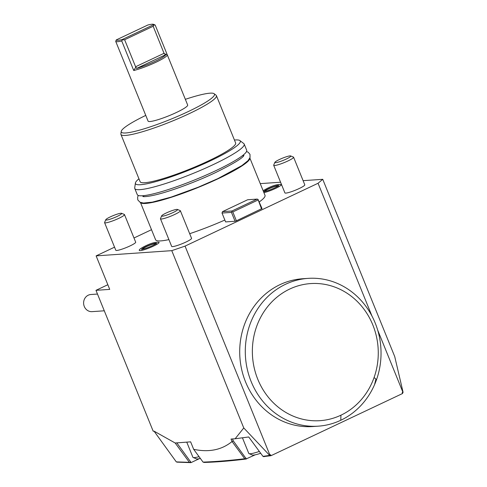 <?xml version="1.0" encoding="UTF-8"?>
<svg xmlns="http://www.w3.org/2000/svg" width="487" height="487" viewBox="0 0 487 487"><rect width="100%" height="100%" fill="white"/><g stroke="black" fill="none" stroke-linecap="round" stroke-linejoin="round"><path stroke-width="0.73" d="M377.675 330.089L402.889 392.187L402.195 392.516L402.597 393.502L270.985 455.698L263.497 456.599M255.225 454.815L245.862 459.064C230.321 460.982 216.441 462.108 204.23 462.437L203.797 462.34M199.347 458.675L190.934 462.65L177.171 462.145M114.542 247.171L96.122 255.876L171.771 250.653L243.762 427.957L269.676 455.388L270.583 454.712L270.449 455.777L269.676 455.388L262.974 456.374L264.088 456.696M270.583 454.712L270.985 455.698M269.889 455.041L185.054 246.112L318.054 183.264L322.741 179.313L394.738 356.612L403.096 392.339L402.268 393.484M372.019 316.16L318.054 183.264M318.267 426.168L312.678 426.551A74.073 67.845 -93.9 0 1 241.765 369.895A74.073 67.845 -93.9 0 1 279.964 284.658A74.073 67.845 -93.9 0 1 302.482 278.759L308.064 278.375A74.073 67.845 -93.9 0 1 374.521 384.736A74.073 67.845 -93.9 0 1 340.778 420.269A74.073 67.845 -93.9 0 1 318.267 426.168A74.073 67.845 -93.9 0 1 247.347 369.511A74.073 67.845 -93.9 0 1 285.552 284.274A74.073 67.845 -93.9 0 1 308.064 278.375M322.741 179.313L303.109 180.665M280.567 182.223L260.247 183.623M171.771 250.653L185.054 246.112M133.986 237.985L151.506 229.7M235.063 221.262L225.609 221.914L222.011 213.044L231.465 212.393L235.063 221.262L236.396 220.812L262.024 208.527L257.988 199.36L257.124 199.092L231.964 210.987L222.504 211.638L222.011 213.044M249.855 158.025L265.001 195.317A59.043 7.987 157.9 0 1 259.327 201.886M224.848 220.045A59.043 7.987 157.9 0 1 189.687 233.699M168.916 239.616A59.043 7.987 157.9 0 1 155.59 239.75L140.445 202.452M153.46 246.118A10.677 1.443 -22.1 0 0 158.963 242.27C155.718 241.862 151.098 243.141 145.114 246.099C141.017 248.163 139.075 249.551 139.288 250.257A10.677 1.443 -22.1 0 0 153.46 246.118M263.917 192.651A10.677 1.443 -22.1 0 0 275.679 188.359A10.677 1.443 -22.1 0 0 281.176 184.518C277.931 184.11 273.317 185.383 267.326 188.347L263.114 190.673M116.752 250.464A10.732 1.455 157.9 0 1 115.796 250.251L104.589 222.662A10.732 1.455 157.9 0 1 104.608 222.437L105.795 219.704A8.589 1.163 157.9 0 1 112.296 215.991A8.589 1.163 157.9 0 1 120.922 213.251A8.589 1.163 -22.1 0 1 121.561 213.3L124.313 214.438A10.732 1.455 -22.1 0 1 124.483 214.584L135.69 242.179A10.732 1.455 157.9 0 1 128.209 246.751A10.732 1.455 157.9 0 1 116.752 250.464M285.857 193.102A10.732 1.455 157.9 0 1 284.901 192.889L273.694 165.294A10.732 1.455 157.9 0 1 273.712 165.075L274.899 162.341A8.589 1.163 157.9 0 1 281.395 158.628A8.589 1.163 157.9 0 1 290.027 155.889A8.589 1.163 -22.1 0 1 290.66 155.937L293.418 157.076A10.732 1.455 -22.1 0 1 293.588 157.222L304.789 184.81A10.732 1.455 157.9 0 1 297.313 189.388A10.732 1.455 157.9 0 1 285.857 193.102M172.629 246.605A10.732 1.455 157.9 0 1 171.667 246.398L160.467 218.803A10.732 1.455 157.9 0 1 160.485 218.584L161.666 215.851A8.589 1.163 157.9 0 1 168.167 212.137A8.589 1.163 157.9 0 1 176.799 209.398A8.589 1.163 -22.1 0 1 177.432 209.447L180.19 210.579A10.732 1.455 -22.1 0 1 180.354 210.725L191.561 238.32A10.732 1.455 157.9 0 1 184.086 242.897A10.732 1.455 157.9 0 1 172.629 246.605M96.122 255.876L109.727 289.381L95.976 290.331L153.18 431.202L154.038 431.141L176.312 461.901L177.524 462.224M232.512 438.957L233.316 440.93L232.043 441.526C221.755 449.951 208.966 452.551 193.68 449.331L190.636 441.843L175.174 443.006L154.038 431.141M243.762 427.957L235.13 438.775L248.711 436.967L262.974 456.374M232.043 441.526L231.039 439.055L235.13 438.775M175.174 443.006L189.376 462.327L176.312 461.901M107.84 284.725L95.976 290.331M189.376 462.327L190.575 462.65L190.539 461.761L190.167 462.504M176.757 442.805L190.539 461.761M190.423 461.39L190.934 462.65M203.061 462.114L204.23 462.431C216.35 461.889 230.229 460.763 245.862 459.064L244.736 458.742C229.42 460.544 215.528 461.664 203.061 462.114L193.68 449.331M232.214 441.715L244.736 458.742M233.316 440.93L246.361 459.01M245.959 458.024L245.862 459.064M245.898 458.048L245.436 458.87M260.691 453.269A14.598 1.972 -22.1 0 1 253.429 455.089A14.598 1.972 157.9 0 1 252.351 455.004L249.046 453.647A17.179 2.325 157.9 0 0 250.312 453.744A17.179 2.325 -22.1 0 0 259.346 451.431M249.046 453.647A17.179 2.325 157.9 0 1 248.778 453.415L242.447 437.831M200.364 458.444A14.598 1.972 -22.1 0 1 197.558 458.949A14.598 1.972 157.9 0 1 196.48 458.864L193.169 457.5A17.179 2.325 157.9 0 0 194.441 457.597A17.179 2.325 -22.1 0 0 199.055 456.666M193.169 457.5A17.179 2.325 157.9 0 1 192.901 457.269L186.746 442.111M97.485 294.051L90.886 294.507A8.589 7.865 86.1 0 0 83.904 300.631A8.589 7.865 86.1 0 0 86.85 309.957A8.589 7.865 86.1 0 0 92.067 311.643L104.285 310.797M257.988 199.36L261.556 208.917M236.396 220.812L232.792 211.942L231.928 211.675L231.465 212.393M257.952 200.047L232.792 211.942M231.964 210.987L231.928 211.675M257.124 199.092L247.67 199.749L222.504 211.638M140.463 202.464A59.043 7.987 -22.1 0 0 218.724 178.455A59.043 7.987 -22.1 0 0 249.843 158.044M234.442 140.037A56.565 7.652 157.9 0 1 239.902 140.573L243.78 143.562A59.043 7.987 157.9 0 1 244.188 144.073L246.672 150.185A59.043 7.987 157.9 0 1 215.607 170.767A59.043 7.987 157.9 0 1 137.261 194.611L134.777 188.499A59.043 7.987 157.9 0 1 134.71 187.848L135.41 183.002A56.565 7.652 157.9 0 1 138.953 178.808M244.188 144.073A59.043 7.987 157.9 0 1 213.123 164.655A59.043 7.987 157.9 0 1 134.777 188.499M239.902 140.573A56.565 7.652 157.9 0 1 210.53 160.783A56.565 7.652 157.9 0 1 135.41 183.002M185.352 99.33A50.289 6.8 157.9 0 1 214.122 93.711L216.064 95.209A51.531 6.97 157.9 0 1 216.417 95.653L235.629 142.959A51.531 6.97 -22.1 0 1 208.515 160.923A51.531 6.97 157.9 0 1 140.14 181.73L120.934 134.43A51.531 6.97 157.9 0 1 120.873 133.858L121.226 131.435A50.289 6.8 157.9 0 1 145.765 115.401M216.417 95.653A51.531 6.97 157.9 0 1 189.303 113.617A51.531 6.97 157.9 0 1 120.934 134.43M214.122 93.711A50.289 6.8 157.9 0 1 188.006 111.681A50.289 6.8 157.9 0 1 121.226 131.435M167.26 54.775L187.665 105.034A21.361 2.892 157.9 0 1 172.788 114.135A21.361 2.892 157.9 0 1 149.99 121.519A21.361 2.892 157.9 0 1 148.078 121.105L127.673 70.846A21.361 2.892 -22.1 0 0 127.716 70.925L115.711 41.365A21.361 2.892 -22.1 0 0 117.58 41.693A21.361 2.892 -22.1 0 0 121.732 40.951L133.736 70.512A21.361 2.892 -22.1 0 0 155.737 62.354A21.361 2.892 -22.1 0 0 167.26 54.775A21.361 2.892 -22.1 0 0 167.218 54.69L164.192 53.704L165.823 54.623A20.29 2.745 -22.1 0 1 136.561 68.454L135.885 67.078L133.736 70.512M167.218 54.69L155.207 25.129A21.361 2.892 -22.1 0 0 154.921 24.916L153.545 24.35A20.29 2.745 -22.1 0 0 147.829 25.014L116.277 39.922A20.29 2.745 -22.1 0 0 122.292 39.508L153.843 24.593A20.29 2.745 -22.1 0 0 153.545 24.35M155.207 25.129L153.843 24.593M154.294 24.807L153.168 26.261L164.192 53.704M135.885 67.078L135.593 66.756L164.137 53.266M121.732 40.951L122.365 39.897L124.629 39.751L135.593 66.756M124.629 39.751L153.168 26.261M122.365 39.897L122.292 39.508M115.711 41.365L116.277 39.922M156.564 243.354A7.999 1.084 -22.1 0 0 145.984 246.629A7.999 1.084 -22.1 0 0 141.76 249.368M143.683 248.967A6.441 0.871 157.9 0 1 143.215 248.833A6.441 0.871 157.9 0 1 146.605 246.586A6.441 0.871 157.9 0 1 155.152 243.987A6.441 0.871 157.9 0 1 154.909 244.407M278.783 185.602A7.999 1.084 -22.1 0 0 268.197 188.877A7.999 1.084 -22.1 0 0 263.978 191.61M265.896 191.208A6.441 0.871 157.9 0 1 265.433 191.081A6.441 0.871 157.9 0 1 268.824 188.834A6.441 0.871 157.9 0 1 277.371 186.235A6.441 0.871 157.9 0 1 277.127 186.649M124.483 214.584A10.732 1.455 -22.1 0 1 117.008 219.156A10.732 1.455 -22.1 0 1 105.551 222.869A10.732 1.455 157.9 0 1 104.589 222.662M105.795 219.704A8.589 1.163 157.9 0 0 106.55 220.045A8.589 1.163 -22.1 0 0 116.235 216.843A8.589 1.163 -22.1 0 0 121.561 213.3M293.588 157.222A10.732 1.455 -22.1 0 1 286.106 161.794A10.732 1.455 -22.1 0 1 274.656 165.507A10.732 1.455 157.9 0 1 273.694 165.294M274.899 162.341A8.589 1.163 157.9 0 0 275.648 162.682A8.589 1.163 -22.1 0 0 285.339 159.48A8.589 1.163 -22.1 0 0 290.66 155.937M180.354 210.725A10.732 1.455 -22.1 0 1 172.879 215.303A10.732 1.455 -22.1 0 1 161.422 219.01A10.732 1.455 157.9 0 1 160.467 218.803M161.666 215.851A8.589 1.163 157.9 0 0 162.421 216.191A8.589 1.163 -22.1 0 0 172.106 212.989A8.589 1.163 -22.1 0 0 177.432 209.447M374.089 377.504A68.704 62.926 -93.9 0 1 340.924 415.198A68.704 62.926 86.1 0 1 253.13 362.054A68.704 62.926 86.1 0 1 321.889 283.915A68.704 62.926 86.1 0 1 374.089 377.504L375.946 379.123L374.521 384.736M136.561 68.454L165.823 54.623M340.778 420.269L340.924 415.198M243.336 156.242L242.946 155.286M143.872 196.626L143.482 195.677M156.595 243.53L152.589 245.588C147.451 247.877 143.75 249.143 141.492 249.381L141.863 249.514M278.814 185.772L274.808 187.83C269.664 190.125 265.969 191.391 263.704 191.628L264.076 191.756M246.513 151.53L248.212 152.254L249.989 154.355L250.05 157.508L248.066 160.613L241.905 165.568L217.914 178.595L198.233 187.209L171.278 197.058L152.328 202.142L143.47 203.055L140.006 202.251L137.784 199.901L137.608 197.15L138.308 195.464M142.898 196.498L142.892 196.492C142.551 196.462 144.335 197.351 154.239 195.153C169.038 191.854 195.117 182.284 215.169 172.769C232.999 163.949 242.593 158.178 243.944 155.456L243.944 155.463"/></g></svg>

